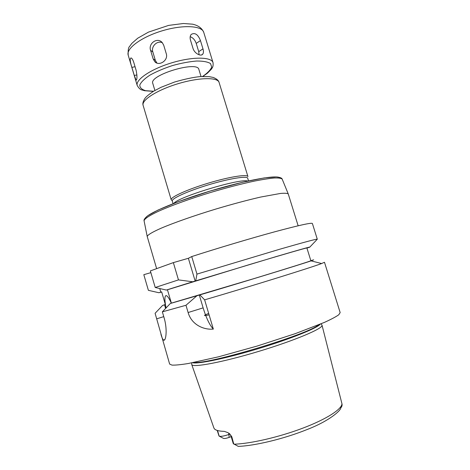 <?xml version="1.0" encoding="UTF-8"?>
<svg xmlns="http://www.w3.org/2000/svg" width="470" height="470" viewBox="0 0 470 470"><rect width="100%" height="100%" fill="white"/><g stroke="black" fill="none" stroke-linecap="round" stroke-linejoin="round"><path stroke-width="0.7" d="M193.005 48.392L190.444 39.985C189.827 37.635 190.086 35.785 191.22 34.422C194.921 32.324 197.999 34.381 200.449 40.584L202.981 48.874C203.68 51.236 203.592 53.004 202.723 54.179C200.901 56.741 194.468 53.474 193.005 48.392M199.092 54.796L198.734 51.641L196.219 43.399C194.985 39.956 192.982 37.712 190.191 36.672M153.138 58.844L150.594 50.372C148.038 43.422 157.427 36.825 162.226 42.588L163.707 45.202L166.274 53.715C168.583 60.419 159.007 66.611 154.748 61.635L153.138 58.844L155.353 60.354L156.892 63.045M162.403 42.794C157.356 40.126 150.87 46.36 152.832 51.953L155.353 60.354M134.297 75.476L131.882 67.369C130.014 61.635 129.726 58.486 131.018 57.91C131.958 58.239 132.857 59.678 133.715 62.24L136.171 70.494C137.246 76.393 137.222 79.583 136.089 80.059L134.297 75.476L136.94 74.93M154.894 90.469L152.779 83.402C148.72 75.159 197.706 60.366 198.886 69.484L201.037 76.54M156.598 268.505L147.216 236.51C147.586 234.924 152.233 232.151 161.157 228.197C173.965 222.745 194.186 215.636 215.871 209.044C232.486 204.097 247.443 200.097 260.75 197.036L280.531 193.434C284.738 193.082 287.311 193.246 288.245 193.928L298.144 225.77M173.095 203.68L172.302 201.007C171.245 198.616 187.83 191.049 208.551 184.81C229.266 178.541 247.267 175.668 247.708 178.242L248.524 180.903M171.762 200.343L171.203 199.774C170.117 197.306 186.972 189.563 208.069 183.212C229.154 176.826 247.479 173.947 247.943 176.608L219.085 82.426C217.792 77.086 198.88 77.38 178.03 83.713C157.15 89.976 141.241 100.204 143.121 105.362C142.434 103.506 143.121 101.062 145.189 98.036C146.605 96.291 149.46 93.994 153.755 91.139L161.075 87.285L174.57 82.027C184.798 79.083 193.27 77.28 199.991 76.616L209.103 76.628L213.221 77.444C216.688 78.831 218.638 80.493 219.085 82.426M159.759 288.545L160.816 292.158L158.889 292.734L148.385 290.331L143.814 274.686L150.87 272.641M188.376 258.288L195.15 281.048L192.724 281.771L178.465 279.897L155.223 287.493L150.359 270.908L173.354 262.613L188.376 258.288L191.737 256.555C217.98 248.095 250.768 238.319 274.697 231.81C299.096 225.253 311.663 222.48 312.391 223.491L317.291 239.212L309.871 247.038M233.572 443.921L231.058 436.184L233.285 443.662L238.272 446.388C255.187 445.772 284.321 438.727 306.951 429.592C330.216 420.632 341.067 410.046 340.685 408.042C341.919 406.656 342.342 405.24 341.966 403.806L322.032 325.246M231.792 436.73L229.624 433.798L231.792 436.73L233.76 444.027M191.742 363.991L191.76 364.603C192.565 367.898 222.804 362.247 258.835 351.349C294.878 340.486 323.19 328.46 322.038 325.269L321.709 324.752M231.193 436.636L229.178 437.382C226.452 438.328 224.554 438.669 223.485 438.398L219.02 436.06L217.222 430.432M191.748 364.579L213.85 427.841C214.502 429.991 218.004 431.172 224.355 431.384L227.927 432.659L229.624 433.798M217.522 430.526L219.179 436.148C220.918 436.659 224.219 436.078 229.078 434.403L229.912 434.092M178.465 279.897L173.354 262.613M191.737 256.555L196.959 274.098L195.708 280.854L195.15 281.048M199.309 295.037L199.885 294.89L204.632 299.848L213.339 329.082C203.328 330.069 191.431 324.429 188.118 312.532L185.973 305.271L196.883 295.777L199.309 295.037L203.122 307.868C206.324 318.214 209.726 325.287 213.339 329.082M199.885 294.89C241.251 282.658 301.123 264.322 311.075 260.879L313.672 259.834L310.829 260.644M171.38 303.127L254.205 278.54C288.198 268.2 311.357 260.891 310.858 260.733L306.898 247.978C307.215 247.555 283.909 254.252 249.922 264.434L167.449 289.779L171.38 303.127L172.331 302.892L170.293 303.514L196.883 295.777M204.632 299.848C251.462 286.13 311.733 267.365 321.621 263.535L324.482 262.272L340.163 312.585L338.776 314.765C335.985 316.78 331.15 319.341 324.282 322.455L295.336 333.624L257.225 346.032L218.621 356.789L188.329 363.504C180.885 364.708 175.439 365.249 172.002 365.114L169.635 364.068L155.094 313.29L162.608 305.43L165.393 304.625L161.651 291.858L160.816 292.158M195.708 280.854L276.219 256.567C300.16 249.535 311.334 246.403 309.742 247.179L306.928 248.078M196.959 274.098L280.026 249.147C304.343 242.156 316.762 238.842 317.291 239.212M155.223 287.493L166.333 290.055L192.724 281.771M170.293 303.514L162.356 311.845L185.973 305.271M162.356 311.845L164.077 317.714C167.843 330.328 165.681 341.978 163.513 340.051C162.685 339.399 161.833 337.489 160.946 334.329M165.346 304.46L162.608 305.43M166.333 290.055L167.449 289.779M166.075 307.938C164.588 300.6 164.529 296.494 165.892 295.624L166.562 295.712C167.831 296.388 169.423 298.879 171.344 303.191M164.541 304.842L165.593 308.438M161.698 292.034L158.889 292.734M196.219 43.399L200.449 40.584M198.734 51.641L202.981 48.874M152.832 51.953L150.594 50.372M135.049 66.728L131.882 67.369M153.561 91.256L145.618 90.687C141.699 89.517 139.76 87.614 139.802 84.97C141.141 81.974 144.543 78.69 149.995 75.1C156.481 71.534 163.995 68.344 172.537 65.536C181.209 63.145 189.234 61.641 196.613 61.024C203.14 60.994 207.787 61.852 210.566 63.603L211.7 67.134C210.472 70.024 207.434 73.132 202.588 76.457M153.367 91.374L144.407 90.698C141.781 89.523 140.524 90.875 137.228 85.54C135.178 79.824 150.899 69.084 171.726 62.833C192.53 56.512 211.565 56.758 213.028 62.657C213.515 67.216 211.988 67.98 211.341 69.231L207.423 73.191L202.811 76.446M137.228 85.54L128.192 55.16C125.89 48.592 141.311 37.071 162.068 30.85C182.801 24.54 202.018 25.609 203.739 32.348L213.028 62.657M144.114 221.018L144.073 220.794C144.366 218.897 148.849 215.877 157.515 211.717C169.964 206.03 189.663 198.863 210.848 192.406C227.086 187.589 241.745 183.788 254.822 181.009C262.748 179.458 269.269 178.459 274.374 177.995C278.569 177.854 281.172 178.218 282.17 179.099L282.259 179.311M145.318 218.756C144.449 214.89 173.454 202.094 210.407 190.961C247.349 179.787 278.593 174.388 280.008 178.089M173.888 203.375C177.995 196.971 240.734 178.03 247.696 181.085M234.089 444.197C250.569 443.709 279.215 437.112 302.856 428.135C326.538 419.158 341.778 409.264 341.966 403.806M229.178 437.382L228.708 433.152M203.122 307.868L188.118 312.532M163.76 316.639L156.71 318.825M208.674 313.437C203.017 315.652 203.163 316.128 209.103 314.871M192.653 362.699C197.471 364.321 225.876 358.469 258.048 348.746C290.225 339.04 317.121 328.195 320.235 324.183M194.339 362.37C207.963 364.655 308.567 334.282 318.648 324.835M201.542 54.937L202.717 54.185M156.763 62.992L154.753 61.641M136.417 79.994L136.089 80.065M128.192 55.16C127.952 50.314 128.422 47.405 129.597 46.43L131.841 43.375L137.728 38.211L148.455 32.119L168.601 25.404L183.371 23.5L192.577 24.181C198.217 25.433 201.941 28.153 203.739 32.348M288.245 193.928L282.17 179.099C281.941 178.018 279.944 177.29 276.184 176.926L264.134 177.942L242.479 182.284L210.46 190.955L178.43 201.654L157.932 210.096L147.833 215.683C144.925 218.057 143.673 219.76 144.073 220.794L147.216 236.51M171.203 199.774L143.121 105.362M231.058 436.184L229.713 433.869M311.075 260.879L321.621 263.535M164.741 339.663L163.513 340.057M191.713 362.881L191.76 364.603M321.122 323.806L322.038 325.269"/></g></svg>
